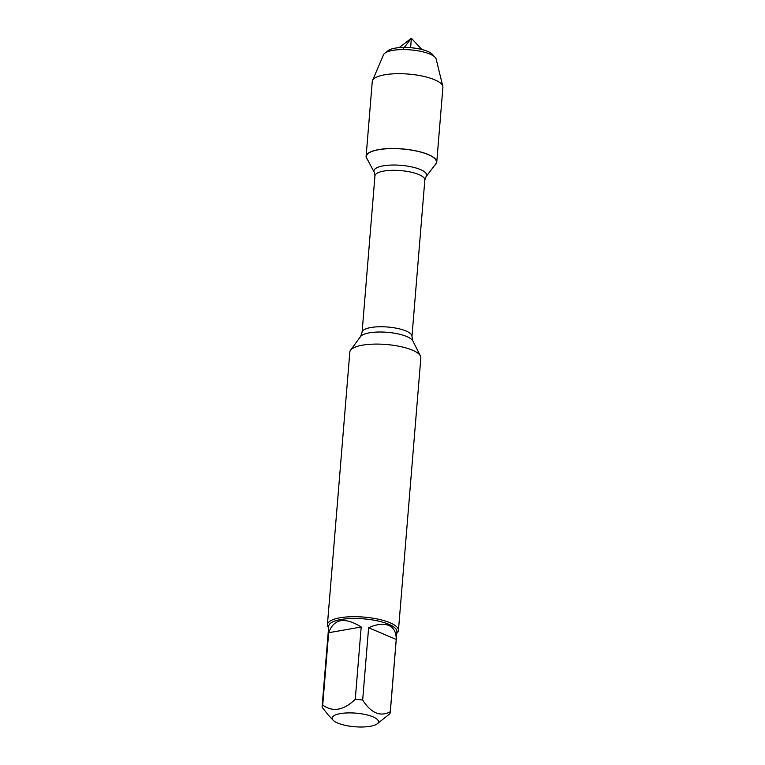 <?xml version="1.0" encoding="UTF-8"?>
<svg xmlns="http://www.w3.org/2000/svg" width="765" height="765" viewBox="0 0 765 765"><rect width="100%" height="100%" fill="white"/><g stroke="black" fill="none" stroke-linecap="round" stroke-linejoin="round"><path stroke-width="1.15" d="M398.441 630.446L420.846 357.848A35.63 10.481 -175.3 0 0 420.434 355.955A35.63 10.481 -175.3 0 0 412.421 350.169A35.63 10.481 -175.3 0 0 376.533 344.087A35.63 10.481 -175.3 0 0 350.552 350.207A35.63 10.481 -175.3 0 0 349.834 352.015L327.42 624.603A35.63 10.481 4.7 0 1 351.097 616.733A35.63 10.481 4.7 0 1 390.016 622.758A35.63 10.481 4.7 0 1 398.441 630.446A35.63 10.481 4.7 0 1 396.777 633.248M366.856 158.365A35.133 10.328 4.7 0 1 402.275 148.993A35.133 10.328 4.7 0 1 435.677 164.026L426.076 176.629A26.44 7.774 4.7 0 0 400.927 165.326A26.44 7.774 4.7 0 0 374.276 172.374L366.856 158.365M328.596 627.644A35.63 10.481 4.7 0 1 327.42 624.603M372.966 716.843A23.199 6.818 -175.3 0 0 344.317 713.104A23.199 6.818 -175.3 0 0 333.157 720.238A23.199 6.818 -175.3 0 0 350.934 726.339A23.199 6.818 -175.3 0 0 377.164 723.853A23.199 6.818 -175.3 0 0 372.966 716.843M361.195 627.004C344.719 616.743 333.875 618.646 328.663 632.731L361.195 627.004L355.256 699.315C343.648 710.436 332.794 712.349 322.715 705.043A34.205 10.06 -175.3 0 0 322.103 706.669A34.205 10.06 -175.3 0 0 322.103 707.195L327.936 714.625M328.663 632.731L322.715 705.043M377.164 723.853L389.672 713.898A34.205 10.06 -175.3 0 0 390.284 712.272A34.205 10.06 -175.3 0 0 390.274 711.756C380.31 717.063 371.111 713.162 362.667 700.052A34.205 10.06 -175.3 0 0 355.256 699.315M396.222 639.444C396.299 632.368 393.803 627.692 388.725 625.416C383.504 623.332 376.801 624.106 368.615 627.74L396.222 639.444L390.274 711.756M368.615 627.74L362.667 700.052M322.103 706.669L328.73 626.076A34.205 10.06 4.7 0 1 351.451 618.522A34.205 10.06 4.7 0 1 388.821 624.307A34.205 10.06 4.7 0 1 396.901 631.689L390.284 712.272M367.602 159.77A35.439 10.423 4.7 0 1 366.11 156.385A35.439 10.423 4.7 0 1 389.653 148.553A35.439 10.423 4.7 0 1 428.362 154.549A35.439 10.423 4.7 0 1 436.748 162.19A35.439 10.423 4.7 0 1 434.721 165.288M366.11 156.385L372.259 81.559A35.439 10.423 4.7 0 1 372.507 80.564A35.439 10.423 4.7 0 1 397.446 73.689A35.439 10.423 4.7 0 1 434.52 79.723A35.439 10.423 4.7 0 1 442.811 86.34A35.439 10.423 4.7 0 1 442.897 87.373L436.748 162.19M372.507 80.564L383.542 54.717A26.517 7.793 4.7 0 1 384.833 53.177A26.517 7.793 4.7 0 1 404.962 49.591A26.517 7.793 4.7 0 1 429.94 54.095A26.517 7.793 4.7 0 1 435.122 57.318A26.517 7.793 4.7 0 1 436.146 59.039L442.811 86.34M435.122 57.318L432.225 54.21A23.208 6.828 -175.3 0 0 427.683 51.389A23.208 6.828 -175.3 0 0 405.823 47.449A23.208 6.828 -175.3 0 0 388.199 50.595L384.833 53.177M410.604 47.688L411.379 38.25L402.639 49.572M360.535 336.581L362.084 332.306A25.025 7.363 4.7 0 1 387.635 327.018A25.025 7.363 4.7 0 1 411.972 336.409L412.813 340.884A26.651 7.832 -175.3 0 0 406.817 336.552A26.651 7.832 -175.3 0 0 379.976 332.01A26.651 7.832 -175.3 0 0 360.535 336.581L350.552 350.207M411.972 336.409L424.833 179.976A25.025 7.363 -175.3 0 0 400.497 170.595A25.025 7.363 -175.3 0 0 374.946 175.874L374.276 172.374M412.813 340.884L420.434 355.955M362.084 332.306L374.946 175.874M424.833 179.976L426.076 176.629M333.157 720.238L327.927 714.634M421.869 49.495L411.379 38.25L399.187 47.631"/></g></svg>
